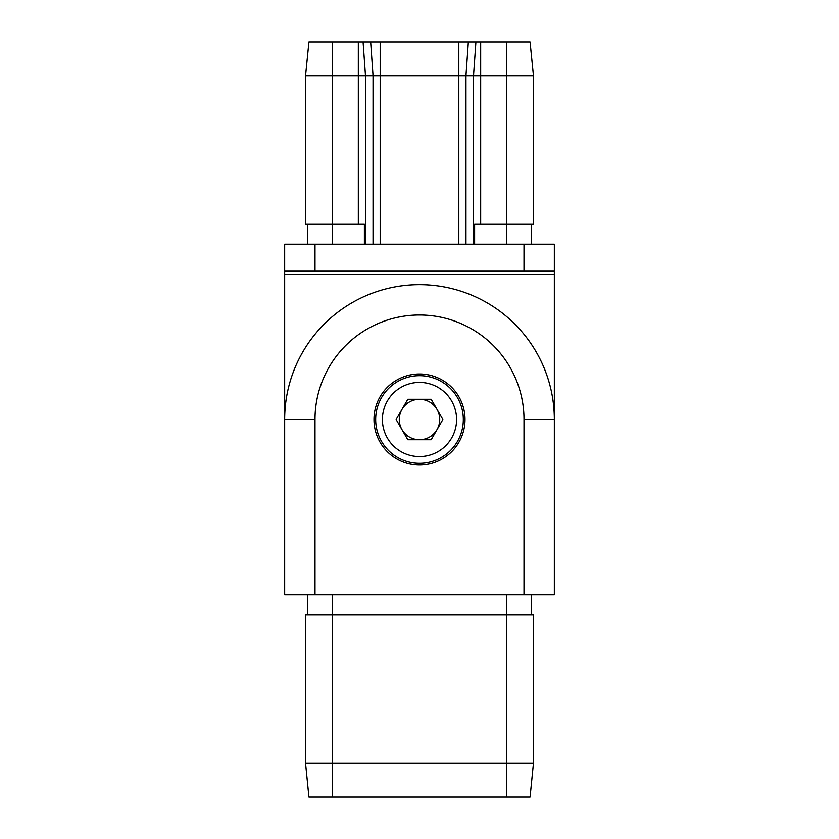 <?xml version="1.0" encoding="UTF-8"?>
<svg xmlns="http://www.w3.org/2000/svg" width="839" height="839" viewBox="0 0 839 839"><rect width="100%" height="100%" fill="white"/><g stroke="black" fill="none" stroke-linecap="round" stroke-linejoin="round"><path stroke-width="1.26" d="M315.003 594.788L523.997 594.788L523.997 419.5A104.497 104.497 0 0 0 419.5 315.003A104.497 104.497 0 0 0 315.003 419.5L315.003 594.788L284.662 594.788L284.662 419.5A134.838 134.838 0 0 1 419.5 284.662A134.838 134.838 0 0 1 554.338 419.5L554.338 274.552L284.662 274.552L284.662 244.212L315.003 244.212L315.003 271.175L284.662 271.175M523.997 419.5L554.338 419.5A134.838 134.838 0 0 0 419.5 284.662A134.838 134.838 0 0 0 284.662 419.5L284.662 274.552M523.997 244.212L554.338 244.212L554.338 271.175L523.997 271.175L523.997 244.212L315.003 244.212M523.997 271.175L315.003 271.175M554.338 271.175L554.338 274.552M305.564 75.657L308.93 41.95L530.07 41.95L533.436 75.657L305.564 75.657L305.564 223.982L332.527 223.982L332.527 244.212M474.612 244.212L474.612 223.982L506.473 223.982L506.473 244.212M533.436 75.657L533.436 223.982L506.473 223.982L506.473 41.95M358.326 41.95L358.326 223.982L332.527 223.982L332.527 41.95M358.326 223.982L364.388 223.982L364.388 244.212M307.588 223.982L307.588 244.212M531.412 223.982L531.412 244.212M465.005 419.5A45.505 45.505 0 0 0 396.742 380.088A45.505 45.505 0 0 0 396.742 458.912A45.505 45.505 0 0 0 465.005 419.5M554.338 419.5L554.338 594.788L523.997 594.788M533.436 763.343L530.07 797.05L506.473 797.05L506.473 763.343L533.436 763.343L533.436 615.018L332.527 615.018L332.527 594.788M506.473 797.05L308.93 797.05L305.564 763.343L506.473 763.343L506.473 594.788M305.564 763.343L308.93 797.05L305.564 763.343L305.564 615.018L332.527 615.018L332.527 797.05M307.588 615.018L307.588 594.788M531.412 615.018L531.412 594.788M401.986 409.39A20.23 20.23 0 0 0 419.5 439.73A20.23 20.23 0 0 0 437.014 409.39A20.23 20.23 0 0 0 401.986 409.39M396.144 419.5L407.827 439.73L431.173 439.73L442.856 419.5L431.173 399.27L407.827 399.27L396.144 419.5M381.546 441.408A43.827 43.827 0 0 1 419.5 375.673A43.827 43.827 0 0 1 457.454 441.408A43.827 43.827 0 0 1 381.546 441.408A43.827 43.827 0 0 1 419.5 375.673A43.827 43.827 0 0 1 457.454 441.408A43.827 43.827 0 0 1 381.546 441.408M475.912 41.95L473.521 75.657L473.521 244.212M468.351 41.95L465.97 75.657L465.97 244.212M480.674 41.95L480.674 223.982M363.088 41.95L365.479 75.657L365.479 244.212M370.649 41.95L373.03 75.657L373.03 244.212M380.182 41.95L380.182 244.212M458.818 41.95L458.818 244.212M284.662 419.5L315.003 419.5M387.387 438.042A37.084 37.084 0 0 0 451.613 438.042A37.084 37.084 0 0 0 419.5 382.416A37.084 37.084 0 0 0 387.387 438.042"/></g></svg>
